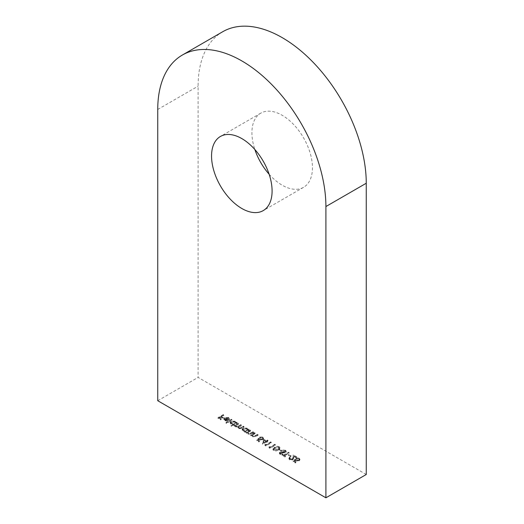 <?xml version="1.0" encoding="UTF-8"?>
<svg xmlns="http://www.w3.org/2000/svg" width="524" height="524" viewBox="0 0 524 524"><rect width="100%" height="100%" fill="white"/><g stroke="black" fill="none" stroke-linecap="round" stroke-linejoin="round"><path stroke-width="0.39" stroke-dasharray="2.62 1.97" d="M231.988 420.281L231.51 420.006L226.034 423.163L226.512 423.438L231.988 420.281L231.51 419.226L231.51 420.006M233.422 424.741L231.097 426.091L231.575 426.366L237.051 423.202L235.898 423.32L235.911 422.337L235.898 423.32L235.047 421.971L230.979 421.964L230.167 423.11L231.025 424.309L233.422 424.741L233.422 423.968L231.097 425.311L231.097 426.091M250.603 431.029L250.125 430.754L246.221 433.007L247.374 433.145L247.407 432.097L248.121 434.18L251.553 433.879L253.544 432.726L253.066 432.451L250.289 433.99L248.514 433.852L248.219 432.49L250.603 431.029L250.125 429.975L250.125 430.754M250.125 429.975L246.221 432.228L247.407 432.097L248.121 433.4L251.553 433.099L253.544 431.953L253.066 431.678L250.289 433.217L248.514 433.073L248.219 431.711L247.957 433.053L248.219 431.711L250.603 430.25M255.123 433.636L254.644 433.361L250.741 435.614L251.887 435.752L251.926 434.704L252.633 436.787L256.072 436.485L258.063 435.339L257.585 435.058L254.808 436.597L253.033 436.459L252.738 435.097L255.123 433.636L254.644 432.582L254.644 433.361M254.644 432.582L250.741 434.835L251.926 434.704L252.633 436.007L256.072 435.713L258.063 434.56L257.585 434.285L254.808 435.824L253.033 435.686L252.738 434.324L252.476 435.66L252.738 434.324L255.123 432.857M258.817 438.85L256.695 440.71L258.889 441.974L259.432 441.66L257.618 440.612L258.732 439.636L259.262 440.055L262.688 440.016L263.513 438.916L262.707 437.854L259.57 437.789L262.183 438.188L262.753 438.981L262.183 439.754L259.721 439.688L258.817 438.85L258.817 438.077L256.695 439.931L256.695 440.71M266.277 441.503L263.742 440.036L262.511 444.228L266.212 442.092L266.827 442.446L267.371 442.132L266.755 441.778L267.987 441.064L267.509 440.789L266.277 441.503L266.277 440.723L263.742 439.263L263.742 440.036M281.676 451.026L279.626 449.841L279.076 450.155L281.133 451.341L281.676 451.026L281.676 450.247L279.626 449.061L279.626 449.841M285.639 452.769L286.209 451.957L285.56 451.053L282.77 450.791L282.953 451.203L285.01 451.367L285.154 452.494L281.021 452.539L279.914 452.834L279.397 453.542L279.98 454.315L282.312 454.616L282.207 454.17L280.478 453.967L280.373 453.122L285.639 452.769L286.209 451.177L285.56 450.273L285.56 451.053M285.56 450.273L282.77 450.011L282.953 450.43L285.01 450.594L285.154 451.721L285.501 451.23L285.154 452.494L285.154 451.721L284.44 451.911L284.44 452.69M284.44 451.911L279.914 452.055L279.397 452.762L279.98 453.535L282.312 453.836L282.207 453.398L280.478 453.188L280.478 453.967L280.373 452.35L281.414 452.153L281.414 452.926M288.593 452.959L283.798 455.729L282.639 455.055L282.089 455.369L284.899 456.994L285.442 456.673L284.277 456.004L289.071 453.24L288.593 452.186L283.798 454.95L283.798 455.729M290.99 456.397L288.934 455.212L288.383 455.533L290.44 456.718L290.99 456.397L290.99 455.625L288.934 454.439L288.934 455.212M292.412 459.607L290.172 459.561L289.641 458.867L290.165 458.14L289.687 457.858L288.927 458.913L289.648 459.895L292.851 459.908L293.682 458.179L293.774 456.587L296.257 458.022L296.807 457.701L293.178 455.611L293.04 458.081L292.412 459.607L292.412 458.828L290.172 458.788L290.172 459.561M295.228 459.876L293.113 461.736L295.3 463L295.85 462.685L294.029 461.631L295.15 460.655L295.674 461.081L299.099 461.041L299.931 459.934L299.119 458.88L295.981 458.808L298.601 459.214L299.171 460.007L298.601 460.779L296.132 460.714L295.228 459.876L295.228 459.103L293.113 460.956L293.113 461.736M366.256 474.502L198.098 377.418L198.098 86.159A118.902 68.651 60 0 1 222.726 31.728M157.744 400.716L198.098 377.418M278.257 450.077L279.888 448.328L279.22 447.391C277.517 446.821 275.991 447.018 274.628 447.981L272.952 449.73L273.607 450.633C275.316 451.216 276.868 451.033 278.257 450.077L278.257 449.297L279.888 447.548L279.22 446.618L279.22 447.391M270.043 447.784L269.218 447.313L268.989 447.804L269.971 448.374L275.316 445.295L274.831 445.02L270.043 447.784L270.043 447.005L269.218 446.533L269.218 447.313M265.937 445.413L265.111 444.941L264.882 445.433L265.865 446.003L271.209 442.924L270.725 442.649L265.937 445.413L265.937 444.634L265.111 444.162L265.111 444.941M245.37 431.678L244.649 432.097L245.127 432.372L249.031 430.119L247.878 430.23L247.891 429.254L247.878 430.23L247.027 428.881L242.959 428.881L242.14 430.027L242.998 431.226L245.37 431.678L245.37 430.905L244.649 431.317L244.649 432.097M238.623 424.113L238.145 423.837L234.248 426.091L235.4 425.973L236.003 427.184L238.184 427.355L238.053 427.839L238.184 426.575L238.675 428.724L241.852 428.416L243.961 427.198L243.483 426.916L241.368 428.141L239.068 428.403L238.577 427.708L241.295 425.652L240.817 425.377L238.833 426.523L236.396 426.857L235.911 426.163L238.623 424.113L238.145 423.058L238.145 423.837M238.145 423.058L234.248 425.311L235.4 425.2L235.394 426.601L235.394 425.829L236.003 426.405L236.003 427.184M225.281 418.538L228.137 418.532L228.752 419.835L229.401 419.953L229.551 418.656L229.401 419.953L228.68 418.29L224.704 418.316L223.833 419.541L223.853 418.552L224.652 420.628L226.99 421.093L228.772 420.556L225.281 418.538L225.281 417.766L228.137 417.759L228.137 418.532M228.137 417.759L228.837 418.65L228.752 419.835L228.752 419.062L229.401 419.174L228.68 417.517L228.68 418.29M223.84 415.578L223.362 415.303L218.023 418.381L220.624 419.881L221.174 419.567L219.052 418.342L220.689 417.392L222.811 418.617L223.362 418.303L221.239 417.078L223.84 415.578L223.362 414.523L223.362 415.303M269.133 174.243A42.804 24.713 -120 0 0 282.181 185.188A42.804 24.713 -120 0 0 303.579 187.31A42.804 24.713 -120 0 0 303.579 137.877A42.804 24.713 -120 0 0 260.775 113.164A42.804 24.713 -120 0 0 254.867 149.53M293.113 460.956L295.3 462.22L295.3 463M295.3 462.22L295.85 461.906L295.85 462.685M295.85 461.906L294.029 460.858L294.029 461.631M294.029 460.858L295.15 459.882L295.15 460.655M295.15 459.882L295.674 461.081M295.674 460.301L299.099 460.262L299.099 461.041M299.099 460.262L299.931 459.162L299.119 458.107L299.119 458.88M299.119 458.107L295.981 458.035L295.981 458.808M295.981 458.035L296.466 459.089M296.466 458.31L298.601 458.435L298.601 459.214M298.601 458.435L299.171 459.227L298.601 460.779M298.601 460L296.132 459.934L296.132 460.714M296.132 459.934L295.228 459.103M290.172 458.788L289.641 458.087L290.165 457.36L290.165 458.14M290.165 457.36L289.687 457.085L289.687 457.858M289.687 457.085L288.927 458.133L289.648 459.895M289.648 459.116L292.851 459.129L292.851 459.908M292.851 459.129L293.774 456.587M293.774 455.808L296.257 457.242L296.257 458.022M296.257 457.242L296.807 456.928L296.807 457.701M296.807 456.928L293.178 454.832L293.178 455.611M293.178 454.832L293.04 458.081M293.04 457.301L292.412 458.828M288.934 454.439L288.383 454.753L288.383 455.533M288.383 454.753L290.44 455.939L290.44 456.718M290.44 455.939L290.99 455.625M283.798 454.95L282.639 454.282L282.639 455.055M282.639 454.282L282.089 454.596L282.089 455.369M282.089 454.596L284.899 456.214L284.899 456.994M284.899 456.214L285.442 455.9L285.442 456.673M285.442 455.9L284.277 455.225L284.277 456.004M284.277 455.225L289.071 452.461L289.071 453.24M289.071 452.461L288.593 452.186M282.77 450.011L282.77 450.791M282.953 450.43L282.953 451.203M285.01 450.594L285.01 451.367M281.021 451.76L281.021 452.539M279.914 452.055L279.914 452.834M279.98 453.535L279.98 454.315M282.312 453.836L282.312 454.616M282.207 453.398L282.207 454.17M280.478 453.188L280.373 452.35L280.478 453.188M281.414 452.153L282.659 452.258L282.659 453.037M282.659 452.258L285.639 451.989M279.626 449.061L279.076 449.376L279.076 450.155M279.076 449.376L281.133 450.561L281.133 451.341M281.133 450.561L281.676 450.247M279.22 446.618C277.517 446.042 275.991 446.238 274.628 447.201L274.628 447.981M274.628 447.201L272.952 448.95L273.607 450.633M273.607 449.854C275.316 450.444 276.868 450.254 278.257 449.297M277.779 449.022L274.17 449.546L273.711 448.878L275.107 447.483L278.689 446.939L278.919 448.131L277.779 449.022L277.779 449.802L274.17 450.326L273.711 449.658L275.107 448.256L278.689 447.719L278.919 448.911L277.779 449.802M279.148 447.601L278.919 448.911L279.148 447.601M274.17 449.546L274.17 450.326M278.689 446.939L278.689 447.719M269.218 446.533L268.989 447.804M268.989 447.031L269.971 447.601L269.971 448.374M269.971 447.601L275.316 444.516L275.316 445.295M275.316 444.516L274.831 444.241L274.831 445.02M274.831 444.241L270.043 447.005M265.111 444.162L264.882 445.433M264.882 444.66L265.865 445.23L265.865 446.003M265.865 445.23L271.209 442.145L271.209 442.924M271.209 442.145L270.725 441.87L270.725 442.649M270.725 441.87L265.937 444.634M263.742 439.263L262.419 444.169M262.419 443.396L262.511 444.228M262.511 443.448L266.212 441.319L266.212 442.092M266.212 441.319L266.827 441.673L266.827 442.446M266.827 441.673L267.371 441.359L267.371 442.132M267.371 441.359L266.755 440.998L266.755 441.778M266.755 440.998L267.987 440.291L267.987 441.064M267.987 440.291L267.509 440.016L267.509 440.789M267.509 440.016L266.277 440.723M264.142 440.121L265.733 441.038L263.415 442.38L264.142 440.121L264.142 440.9L265.733 441.817L263.415 443.153L264.142 440.9M265.733 441.038L265.733 441.817M263.415 442.38L263.415 443.153M256.695 439.931L258.889 441.201L258.889 441.974M258.889 441.201L259.432 440.881L259.432 441.66M259.432 440.881L257.618 439.833L257.618 440.612M257.618 439.833L258.732 438.857L258.732 439.636M258.732 438.857L259.262 440.055M259.262 439.282L262.688 439.243L262.688 440.016M262.688 439.243L263.513 438.136L262.707 437.082L262.707 437.854M262.707 437.082L259.57 437.009L259.57 437.789M259.57 437.009L260.048 438.064M260.048 437.285L262.183 437.416L262.183 438.188M262.183 437.416L262.753 438.202L262.183 439.754M262.183 438.974L259.721 438.916L259.721 439.688M259.721 438.916L258.817 438.077M250.741 434.835L250.741 435.614M251.219 435.11L251.219 435.889M252.633 436.007L252.633 436.787M258.063 434.56L258.063 435.339M257.585 434.285L257.585 435.058M254.808 435.824L254.808 436.597M253.033 435.686L253.033 436.459M246.221 432.228L246.221 433.007M246.699 432.503L246.699 433.283M248.121 433.4L248.121 434.18M253.544 431.953L253.544 432.726M253.066 431.678L253.066 432.451M250.289 433.217L250.289 433.99M248.514 433.073L248.514 433.852M244.649 431.317L245.127 432.372M245.127 431.593L249.031 429.346L249.031 430.119M249.031 429.346L248.553 429.064L248.553 429.844M248.553 429.064L247.878 429.457L247.027 428.108L247.027 428.881M247.027 428.108L242.959 428.101L242.959 428.881M242.959 428.101L242.14 429.248L242.998 431.226M242.998 430.446L245.37 430.905M246.562 428.396L247.249 429.326L246.608 430.184L243.49 430.171L242.815 429.267L243.444 428.377L246.562 428.396L247.249 430.106L246.608 430.964L243.49 430.951L242.815 430.04L243.444 429.156L246.562 429.169M246.608 430.184L246.608 430.964M243.49 430.171L243.49 430.951M243.444 428.377L243.444 429.156M234.248 425.311L234.248 426.091M234.726 425.586L234.726 426.366M235.4 425.2L235.394 425.829L235.4 425.2M236.003 426.405L238.184 426.575L238.675 428.724M238.675 427.951L241.852 427.636L243.961 426.418L243.961 427.198M243.961 426.418L243.483 426.143L243.483 426.916M243.483 426.143L241.368 427.361L239.068 427.623L239.068 428.403M239.068 427.623L238.577 426.929L239.776 425.757L241.295 424.879L241.295 425.652M241.295 424.879L240.817 424.604L240.817 425.377M240.817 424.604L238.833 425.743L236.396 426.078L236.396 426.857M236.396 426.078L235.911 425.383L238.623 423.333M231.097 425.311L231.575 426.366M231.575 425.586L237.051 422.429L237.051 423.202M237.051 422.429L236.573 422.148L236.573 422.927M236.573 422.148L235.898 422.541L235.047 421.191L235.047 421.971M235.047 421.191L230.979 421.191L230.979 421.964M230.979 421.191L230.167 422.331L231.025 424.309M231.025 423.53L233.422 423.968M234.582 421.479L235.269 422.409L234.628 423.274L231.51 423.261L230.842 422.351L231.464 421.46L234.582 421.479L235.269 423.189L234.628 424.047L231.51 424.034L230.842 423.123L231.464 422.239L234.582 422.252M234.628 423.274L234.628 424.047M231.51 423.261L231.51 424.034M231.464 421.46L231.464 422.239M231.51 419.226L226.034 422.39L226.034 423.163M226.034 422.39L226.512 423.438M226.512 422.665L231.988 419.501M228.68 417.517L224.704 417.543L224.704 418.316M224.704 417.543L223.853 418.552L224.652 420.628M224.652 419.855L226.99 420.314L226.99 421.093M226.99 420.314L228.772 419.776L228.772 420.556M228.772 419.776L225.281 417.766M224.848 418.067L227.809 419.776L225.156 419.593L224.508 418.722L224.514 419.573L224.848 418.846L227.809 420.556L225.156 420.366L224.514 419.573L224.848 418.846M227.809 419.776L227.809 420.556M225.156 419.593L225.156 420.366M223.362 414.523L218.023 417.608L218.023 418.381M218.023 417.608L220.624 419.108L220.624 419.881M220.624 419.108L221.174 418.794L221.174 419.567M221.174 418.794L219.052 417.569L219.052 418.342M219.052 417.569L220.689 416.619L220.689 417.392M220.689 416.619L222.811 417.844L222.811 418.617M222.811 417.844L223.362 417.53L223.362 418.303M223.362 417.53L221.239 416.305L221.239 417.078M221.239 416.305L223.84 414.798M157.744 109.464L198.098 86.159M293.682 457.4L293.682 458.179M282.626 451.845L282.626 452.625M275.107 447.483L275.107 448.256M256.072 435.713L256.072 436.485M255.751 435.339L255.751 436.119M253.708 433.676L253.708 434.448M251.553 433.099L251.553 433.879M251.232 432.732L251.232 433.512M249.195 431.069L249.195 431.841M241.852 427.636L241.852 428.416M241.368 427.361L241.368 428.141M239.776 425.757L239.776 426.529M238.833 425.743L238.833 426.523M236.986 424.283L236.986 425.062M260.775 113.164L220.421 136.469M303.579 187.31L263.225 210.609M299.931 459.934L299.931 459.162M299.171 460.007L299.171 459.227M289.641 458.867L289.641 458.087M288.927 458.913L288.927 458.133M279.397 453.542L279.397 452.762M280.104 453.489L280.104 452.716M286.209 451.957L286.209 451.177M272.952 449.73L272.952 448.95M279.888 448.328L279.888 447.548M273.711 449.658L273.711 448.878M263.513 438.916L263.513 438.136M262.753 438.981L262.753 438.202M242.14 430.027L242.14 429.248M247.249 430.106L247.249 429.326M242.815 430.04L242.815 429.267M235.342 426.326L235.342 425.554M238.577 427.708L238.577 426.929M235.911 426.163L235.911 425.383M230.167 423.11L230.167 422.331M235.269 423.189L235.269 422.409M230.842 423.123L230.842 422.351"/><path stroke-width="0.79" d="M325.902 497.8L366.256 474.502L366.256 183.243A118.902 68.651 60 0 0 314.354 63.587A118.902 68.651 60 0 0 222.726 31.728L182.372 55.033A118.902 68.651 60 0 1 274 86.886A118.902 68.651 60 0 1 325.902 206.548L325.902 497.8L157.744 400.716L157.744 109.464A118.902 68.651 60 0 1 182.372 55.033M241.819 208.487A42.804 24.713 -120 0 0 263.225 210.609A42.804 24.713 -120 0 0 263.225 161.182A42.804 24.713 -120 0 0 220.421 136.469A42.804 24.713 -120 0 0 213.858 170.765A42.804 24.713 -120 0 0 241.819 208.487M254.867 149.53A42.804 24.713 -120 0 0 269.133 174.243M325.902 206.548L366.256 183.243"/></g></svg>
